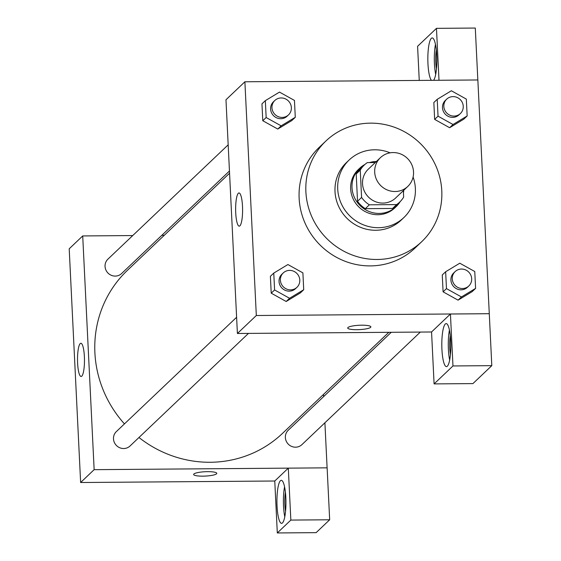 <?xml version="1.0" encoding="UTF-8"?>
<svg xmlns="http://www.w3.org/2000/svg" width="561" height="561" viewBox="0 0 561 561"><rect width="100%" height="100%" fill="white"/><g stroke="black" fill="none" stroke-linecap="round" stroke-linejoin="round"><path stroke-width="0.84" d="M393.163 152.564A19.852 19.053 -133.6 0 1 411.9 164.934A19.852 19.053 -133.6 0 1 407.798 186.434A19.852 19.053 -133.6 0 1 380.309 185.165A19.852 19.053 -133.6 0 1 380.435 157.648A19.852 19.053 -133.6 0 1 393.163 152.564M407.798 186.434L395.631 197.998A19.852 19.053 -133.6 0 1 368.142 196.729A19.852 19.053 -133.6 0 1 368.268 169.212L380.435 157.648M399.607 202.177L395.554 206.034A25.624 24.586 -133.6 0 1 392.553 208.454L365.309 208.664A25.624 24.586 -133.6 0 1 357.532 201.287L356.2 173.959L360.253 170.102L361.586 197.43A25.624 24.586 -133.6 0 0 369.362 204.807L396.606 204.597A25.624 24.586 -133.6 0 0 399.607 202.177A25.624 24.586 -133.6 0 0 403.654 197.107L403.338 190.67M375.281 162.55L367.301 162.613A25.624 24.586 -133.6 0 0 364.292 165.032A25.624 24.586 -133.6 0 0 360.253 170.102M356.2 173.959A25.624 24.586 -133.6 0 1 360.239 168.882L364.292 165.032M376.396 161.491A26.472 25.399 46.4 0 0 369.397 162.592M364.909 164.464A26.472 25.399 46.4 0 0 359.657 168.272A26.472 25.399 46.4 0 0 359.489 204.961A26.472 25.399 46.4 0 0 396.136 206.644A26.472 25.399 46.4 0 0 400.203 201.588M403.443 192.879A26.472 25.399 46.4 0 0 403.752 190.27M396.136 206.644L394.783 207.928A26.472 25.399 -133.6 0 1 358.135 206.245A26.472 25.399 -133.6 0 1 358.304 169.555L359.657 168.272M357.532 201.287L361.586 197.43M392.553 208.454L396.606 204.597M365.309 208.664L369.362 204.807M390.119 152.83A39.712 38.099 46.4 0 0 349.187 159.962A39.712 38.099 46.4 0 0 348.928 214.996A39.712 38.099 46.4 0 0 403.906 217.521A39.712 38.099 46.4 0 0 415.371 188.44A39.712 38.099 46.4 0 0 413.099 177.003M349.187 159.962L346.481 162.529A39.712 38.099 46.4 0 0 346.228 217.563A39.712 38.099 46.4 0 0 401.206 220.094L403.906 217.521M441.788 190.782A69.494 66.682 46.4 0 0 398.478 128.841A69.494 66.682 46.4 0 0 325.962 140.944A69.494 66.682 46.4 0 0 325.513 237.254A69.494 66.682 46.4 0 0 421.725 241.679A69.494 66.682 46.4 0 0 441.788 190.782M421.725 241.679L414.965 248.102A69.494 66.682 -133.6 0 1 318.76 243.677A69.494 66.682 -133.6 0 1 319.202 147.368L325.962 140.944M489.283 313.697L477.853 79.971L244.891 81.78L256.321 315.506L489.283 313.697L491.801 365.653L472.923 383.598L434.095 383.899L431.556 331.965L450.434 314.013L489.262 313.711M437.215 99.318L433.835 102.53L434.656 119.395L449.634 127.719L463.779 119.17L467.159 115.959L466.331 99.094L451.36 90.77L437.215 99.318L438.036 116.183L453.008 124.507L467.159 115.959M445.644 271.755L442.264 274.967L443.092 291.832L458.064 300.156L472.215 291.608L475.595 288.396L474.767 271.531L459.796 263.207L445.644 271.755L446.472 288.62L461.444 296.944L475.595 288.396M273.768 273.088L270.395 276.3L271.215 293.172L286.187 301.488L300.338 292.94L303.718 289.728L302.891 272.863L287.919 264.54L273.768 273.088L274.595 289.96L289.567 298.277L303.718 289.728M265.339 100.65L261.959 103.862L262.786 120.734L277.758 129.051L291.902 120.503L295.282 117.291L294.455 100.426L279.483 92.102L265.339 100.65L266.159 117.522L281.131 125.839L295.282 117.291M347.96 327.533A11.585 2.181 -2.8 0 1 360.421 325.219A11.585 2.181 -2.8 0 1 370.856 326.881A11.585 2.181 -2.8 0 1 359.391 329.623A11.585 2.181 -2.8 0 1 347.715 328.01A11.585 2.181 -2.8 0 1 347.96 327.533M244.891 81.78L225.971 99.767L237.401 333.486L256.321 315.506M237.401 333.486L431.556 331.979M347.715 328.01A11.585 2.181 177.2 0 0 359.391 329.616A11.585 2.181 177.2 0 0 370.856 326.881M450.714 340.927A21.507 4.509 89.6 0 1 446.486 366.613A21.507 4.509 89.6 0 1 441.809 345.141A21.507 4.509 89.6 0 1 446.156 323.592A21.507 4.509 89.6 0 1 450.714 340.927M450.434 314.013L452.972 365.954L434.095 383.899M449.438 330.099A21.507 4.509 -90.4 0 0 449.67 360.057M450.448 354.489A14.895 3.121 89.6 0 1 450.301 335.653M452.972 365.954L491.801 365.653M242.506 206.336A16.599 3.478 89.6 0 1 239.245 226.16A16.599 3.478 89.6 0 1 235.634 209.59A16.599 3.478 89.6 0 1 238.986 192.963A16.599 3.478 89.6 0 1 242.506 206.336M431.43 80.328A21.507 4.509 89.6 0 1 427.854 56.878A21.507 4.509 89.6 0 1 432.18 37.931A21.507 4.509 89.6 0 1 436.738 55.266A21.507 4.509 89.6 0 1 433.59 80.314M439.004 80.272L436.465 28.352L417.587 46.297L419.256 80.426M435.469 44.431A21.507 4.509 -90.4 0 0 435.701 74.396M436.472 68.828A14.895 3.121 89.6 0 1 436.332 49.992M436.465 28.352L475.293 28.05L477.832 79.971M388.822 332.315L282.428 433.45A112.516 107.957 -133.6 0 1 138.96 437.496M124.451 423.892A112.516 107.957 -133.6 0 1 127.389 270.36L229.561 173.23M228.173 144.836L107.915 259.154A9.93 9.523 46.4 0 0 105.861 269.904A9.93 9.523 46.4 0 0 115.229 276.089A9.93 9.523 46.4 0 0 121.597 273.551L229.449 171.014M420.336 332.07L301.902 444.649A9.93 9.523 -133.6 0 1 288.158 444.017A9.93 9.523 -133.6 0 1 288.228 430.259L391.276 332.294M248.46 333.402L130.033 445.988A9.93 9.523 -133.6 0 1 116.288 445.35A9.93 9.523 -133.6 0 1 116.351 431.598L236.609 317.274M323.515 394.397L323.62 396.613M324.903 422.791L327.105 467.839M164.254 235.311L161.799 235.332M132.74 235.557L82.712 235.943L94.143 469.669L288.305 468.14L290.843 520.082L277.309 532.95L274.764 481.008L288.284 468.162M288.305 468.14L327.126 467.839L329.672 519.781L316.131 532.648L277.309 532.95M285.57 511.232A14.895 3.121 89.6 0 1 285.423 492.39M284.56 486.836A21.507 4.509 -90.4 0 0 284.792 516.793M285.837 497.663A21.507 4.509 89.6 0 1 281.608 523.35A21.507 4.509 89.6 0 1 276.931 501.878A21.507 4.509 89.6 0 1 281.271 480.335A21.507 4.509 89.6 0 1 285.837 497.663M290.843 520.082L329.672 519.781M82.712 235.943L69.199 248.796L80.63 482.516L274.764 481.008M81.794 376.158A16.599 3.478 89.6 0 1 81.128 376.473A16.599 3.478 89.6 0 1 77.516 359.903A16.599 3.478 89.6 0 1 80.868 343.276A16.599 3.478 89.6 0 1 84.445 358.241A16.599 3.478 89.6 0 1 81.794 376.158M80.63 482.516L94.143 469.669M193.896 473.996A11.585 2.181 -2.8 0 1 206.357 471.682A11.585 2.181 -2.8 0 1 216.791 473.337A11.585 2.181 -2.8 0 1 205.326 476.086A11.585 2.181 -2.8 0 1 193.65 474.473A11.585 2.181 -2.8 0 1 193.896 473.996M193.65 474.466A11.585 2.181 177.2 0 0 205.326 476.079A11.585 2.181 177.2 0 0 216.791 473.337M288.501 114.886L287.148 116.169A9.93 9.523 -133.6 0 1 273.403 115.538A9.93 9.523 -133.6 0 1 273.466 101.779L274.82 100.496A9.93 9.523 -133.6 0 1 281.187 97.951A9.93 9.523 -133.6 0 1 290.556 104.136A9.93 9.523 -133.6 0 1 288.501 114.886A9.93 9.523 -133.6 0 1 274.757 114.248A9.93 9.523 -133.6 0 1 274.82 100.496M261.959 103.862L262.786 120.734L277.758 129.051L281.131 125.839M277.758 129.051L291.902 120.503M262.786 120.734L266.159 117.522M296.937 287.323L295.584 288.606A9.93 9.523 -133.6 0 1 281.839 287.975A9.93 9.523 -133.6 0 1 281.903 274.217L283.256 272.934A9.93 9.523 -133.6 0 1 289.616 270.388A9.93 9.523 -133.6 0 1 298.992 276.573A9.93 9.523 -133.6 0 1 296.937 287.323A9.93 9.523 -133.6 0 1 283.193 286.692A9.93 9.523 -133.6 0 1 283.256 272.934M270.395 276.3L271.215 293.172L286.187 301.488L289.567 298.277M286.187 301.488L300.338 292.94M271.215 293.172L274.595 289.96M460.378 113.546L459.024 114.83A9.93 9.523 -133.6 0 1 445.28 114.199A9.93 9.523 -133.6 0 1 445.343 100.44L446.696 99.157A9.93 9.523 -133.6 0 1 453.064 96.611A9.93 9.523 -133.6 0 1 462.432 102.796A9.93 9.523 -133.6 0 1 460.378 113.546A9.93 9.523 -133.6 0 1 446.633 112.915A9.93 9.523 -133.6 0 1 446.696 99.157M433.835 102.53L434.656 119.395L449.634 127.719L453.008 124.507M449.634 127.719L463.779 119.17M434.656 119.395L438.036 116.183M468.814 285.984L467.46 287.274A9.93 9.523 -133.6 0 1 453.716 286.636A9.93 9.523 -133.6 0 1 453.779 272.877L455.132 271.594A9.93 9.523 -133.6 0 1 461.493 269.049A9.93 9.523 -133.6 0 1 470.861 275.234A9.93 9.523 -133.6 0 1 468.814 285.984A9.93 9.523 -133.6 0 1 455.069 285.353A9.93 9.523 -133.6 0 1 455.132 271.594M442.264 274.967L443.092 291.832L458.064 300.156L461.444 296.944M458.064 300.156L472.215 291.608M443.092 291.832L446.472 288.62"/></g></svg>
